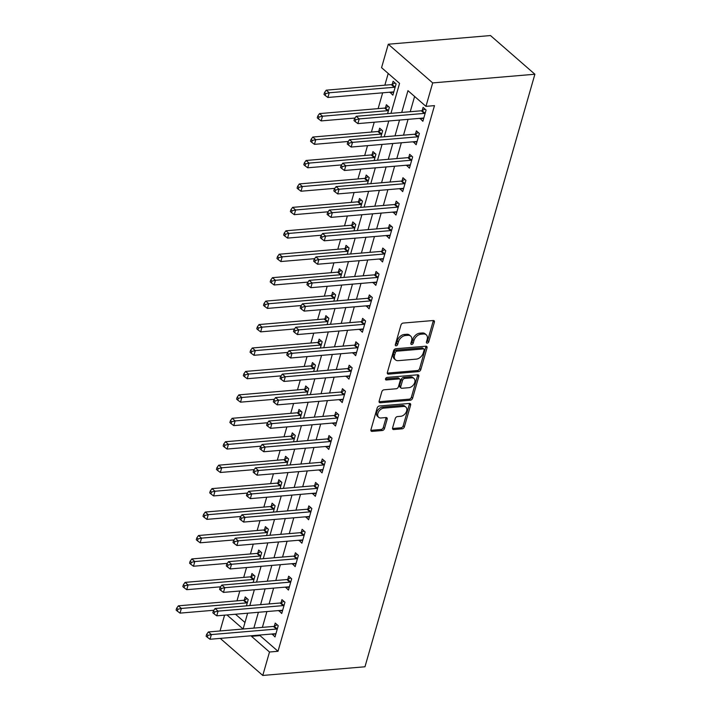 <?xml version="1.0" encoding="UTF-8"?>
<svg xmlns="http://www.w3.org/2000/svg" width="711" height="711" viewBox="0 0 711 711"><rect width="100%" height="100%" fill="white"/><g stroke="black" fill="none" stroke-linecap="round" stroke-linejoin="round"><path stroke-width="1.07" d="M427.24 343.164A1.475 0.995 131.1 0 0 428.777 341.769L434.385 322.216A2.115 1.422 131.1 0 0 434.101 320.768A2.115 1.422 131.1 0 0 433.239 320.519L403.146 323.07A2.115 1.422 131.1 0 0 400.951 325.051L395.343 344.613A1.475 0.995 131.1 0 0 395.538 345.626A1.475 0.995 131.1 0 0 396.143 345.804A1.475 0.995 131.1 0 0 397.68 344.417L398.409 341.884A6.755 4.55 131.1 0 1 405.448 335.539L407.954 335.325A6.755 4.55 131.1 0 1 410.709 336.116A6.755 4.55 131.1 0 1 411.616 340.765L410.887 343.289A1.475 0.995 131.1 0 0 411.091 344.311A1.475 0.995 131.1 0 0 411.687 344.48A1.475 0.995 131.1 0 0 413.233 343.093L413.953 340.56A6.755 4.55 131.1 0 1 420.992 334.214L423.507 334.001A6.755 4.55 131.1 0 1 426.253 334.801A6.755 4.55 131.1 0 1 427.169 339.44L426.44 341.973A1.475 0.995 131.1 0 0 426.636 342.986A1.475 0.995 131.1 0 0 427.24 343.164M426.422 342.018A1.475 0.995 131.1 0 0 427.578 340.729L433.186 321.168A2.115 1.422 131.1 0 0 433.266 320.519M395.325 344.657A1.475 0.995 131.1 0 0 396.48 343.369L397.209 340.836L398.409 341.884M410.878 343.342A1.475 0.995 131.1 0 0 412.033 342.044L412.753 339.52L413.953 340.56M392.596 427.853A2.115 1.422 131.1 0 0 392.881 429.302A2.115 1.422 131.1 0 0 393.743 429.551L402.186 428.831A2.115 1.422 131.1 0 0 404.381 426.849L410.611 405.137A2.115 1.422 131.1 0 0 410.327 403.679A2.115 1.422 131.1 0 0 409.465 403.43L379.372 405.99A2.115 1.422 131.1 0 0 377.177 407.972L370.946 429.693A2.115 1.422 131.1 0 0 371.231 431.142A2.115 1.422 131.1 0 0 372.093 431.39L382.287 430.519A2.115 1.422 131.1 0 0 384.491 428.537L387.148 419.25A2.115 1.422 131.1 0 0 386.864 417.792A2.115 1.422 131.1 0 0 386.011 417.544L380.954 417.979A5.652 3.804 131.1 0 1 378.652 417.313A5.652 3.804 131.1 0 1 378.519 411.945A5.652 3.804 131.1 0 1 383.771 408.132L403.59 406.452A5.652 3.804 131.1 0 1 405.883 407.11A5.652 3.804 131.1 0 1 406.017 412.478A5.652 3.804 131.1 0 1 400.764 416.291L397.458 416.575A2.115 1.422 131.1 0 0 395.263 418.557L392.596 427.853M260.19 635.003L260.013 635.607L278.01 651.285L269.496 652.014L262.777 675.45L364.974 666.776L534.885 74.237L490.483 35.55L388.286 44.224L381.567 67.669L399.564 83.347L390.961 113.351M278.01 651.285L434.483 105.628L425.96 106.357L432.688 82.911L534.885 74.237M418.601 371.595A2.115 1.422 131.1 0 0 420.796 369.613L427.027 347.892A2.115 1.422 131.1 0 0 426.742 346.444A2.115 1.422 131.1 0 0 425.88 346.195L395.787 348.745A2.115 1.422 131.1 0 0 393.583 350.727L387.362 372.448A2.115 1.422 131.1 0 0 387.646 373.897A2.115 1.422 131.1 0 0 388.499 374.146L418.601 371.595L417.401 370.547A2.115 1.422 131.1 0 0 419.597 368.565L425.827 346.844A2.115 1.422 131.1 0 0 425.907 346.195M418.815 376.51L412.593 398.231A2.115 1.422 131.1 0 1 410.389 400.213L380.296 402.773A2.115 1.422 131.1 0 1 379.434 402.524A2.115 1.422 131.1 0 1 379.15 401.066L381.816 391.779A2.115 1.422 131.1 0 1 384.02 389.797L396.223 388.757A2.115 1.422 131.1 0 0 398.418 386.775L400.186 380.607A2.115 1.422 131.1 0 0 399.902 379.159A2.115 1.422 131.1 0 0 399.049 378.91L386.34 379.985A1.475 0.995 131.1 0 1 385.735 379.816A1.475 0.995 131.1 0 1 385.7 378.412A1.475 0.995 131.1 0 1 387.077 377.408L417.677 374.813A2.115 1.422 131.1 0 1 418.53 375.061A2.115 1.422 131.1 0 1 418.815 376.51L417.615 375.47L411.393 397.182L412.593 398.231M414.611 96.465L410.238 111.716M408.052 119.341L403.519 135.161M401.333 142.787L396.791 158.597M394.605 166.223L390.072 182.034M387.886 189.659L383.353 205.47M381.167 213.104L376.634 228.915M374.448 236.541L369.916 252.352M367.72 259.977L363.188 275.788M361.001 283.422L356.469 299.233M354.282 306.859L349.75 322.67M347.563 330.295L343.031 346.106M340.845 353.731L336.303 369.542M334.117 377.177L329.584 392.987M327.398 400.613L322.865 416.424M320.679 424.049L316.146 439.86M313.96 447.495L309.418 463.305M307.232 470.931L302.699 486.742M300.513 494.367L295.98 510.178M293.794 517.804L289.261 533.614M287.075 541.249L282.543 557.06M280.347 564.685L275.815 580.496M273.628 588.121L269.096 603.932M266.909 611.567L262.377 627.378M419.961 118.337L422.867 121.288L426.093 110.036L423.089 107.423L422.218 110.472M413.242 141.773L416.148 144.724L419.374 133.481L416.37 130.86L415.5 133.917M406.523 165.21L409.42 168.169L412.647 156.918L409.652 154.305L408.772 157.353M399.804 188.655L402.702 191.606L405.928 180.354L402.933 177.741L402.053 180.79M393.076 212.091L395.983 215.042L399.209 203.79L396.205 201.177L395.334 204.235M386.357 235.528L389.264 238.487L392.49 227.236L389.486 224.623L388.615 227.671M379.638 258.964L382.536 261.924L385.762 250.672L382.767 248.059L381.887 251.107M372.92 282.409L375.817 285.36L379.043 274.108L376.048 271.495L375.168 274.544M366.192 305.846L369.098 308.805L372.324 297.554L369.32 294.941L368.449 297.989M359.473 329.282L362.379 332.241L365.605 320.99L362.601 318.377L361.73 321.425M352.754 352.727L355.651 355.678L358.877 344.426L355.882 341.813L355.011 344.862M346.035 376.163L348.932 379.114L352.158 367.863L349.163 365.25L348.283 368.307M339.307 399.6L342.213 402.559L345.439 391.308L342.435 388.695L341.564 391.743M332.588 423.036L335.494 425.996L338.72 414.744L335.716 412.131L334.845 415.18M325.869 446.481L328.775 449.432L332.001 438.18L328.997 435.567L328.127 438.616M319.15 469.918L322.047 472.877L325.274 461.626L322.279 459.013L321.399 462.061M312.431 493.354L315.329 496.314L318.555 485.062L315.56 482.449L314.68 485.497M305.703 516.799L308.61 519.75L311.836 508.498L308.832 505.885L307.961 508.934M298.984 540.236L301.891 543.186L305.117 531.944L302.113 529.322L301.242 532.379M292.265 563.672L295.163 566.631L298.389 555.38L295.394 552.767L294.514 555.815M285.546 587.117L288.444 590.068L291.67 578.816L288.675 576.203L287.795 579.252M278.819 610.553L281.725 613.504L284.951 602.253L281.947 599.64L281.076 602.697M272.1 633.99L275.006 636.949L278.232 625.698L275.228 623.085L274.357 626.133M388.215 73.464L384.855 85.187M382.66 92.812L378.128 108.623M374.235 122.221L371.409 132.068M367.516 145.657L364.69 155.505M360.788 169.094L357.971 178.941M354.069 192.53L351.243 202.386M347.35 215.975L344.524 225.822M340.631 239.411L337.805 249.259M333.903 262.848L331.086 272.695M327.184 286.293L324.367 296.14M320.465 309.729L317.639 319.577M313.747 333.166L310.92 343.013M307.028 356.611L304.201 366.458M300.3 380.047L297.482 389.895M293.581 403.484L290.755 413.331M286.862 426.92L284.036 436.767M280.143 450.365L277.317 460.213M273.415 473.802L270.598 483.649M266.696 497.238L263.87 507.085M259.977 520.683L257.151 530.53M253.258 544.119L250.432 553.967M246.53 567.556L243.713 577.403M239.811 590.992L236.985 600.839M235.492 614.233L244.966 622.489M389.966 92.199L392.872 95.15L396.098 83.898L393.094 81.285L392.223 84.333M387.566 113.644L389.37 107.334L386.375 104.721L385.495 107.779M380.847 137.081L382.651 130.78L379.656 128.167L378.776 131.215M374.119 160.517L375.932 154.216L372.928 151.603L372.057 154.651M367.4 183.962L369.213 177.652L366.209 175.039L365.338 178.088M360.681 207.399L362.486 201.097L359.49 198.485L358.611 201.533M353.962 230.835L355.767 224.534L352.772 221.921L351.892 224.969M347.235 254.28L349.048 247.97L346.044 245.357L345.173 248.406M340.516 277.717L342.329 271.415L339.325 268.794L338.454 271.851M333.797 301.153L335.601 294.852L332.606 292.239L331.726 295.287M327.078 324.589L328.882 318.288L325.887 315.675L325.007 318.724M320.359 348.035L322.163 341.724L319.159 339.111L318.288 342.16M313.631 371.471L315.444 365.17L312.44 362.557L311.569 365.605M306.912 394.907L308.725 388.606L305.721 385.993L304.85 389.041M300.193 418.352L301.997 412.042L299.002 409.429L298.122 412.478M293.474 441.789L295.278 435.488L292.283 432.866L291.403 435.923M286.746 465.225L288.559 458.924L285.555 456.311L284.684 459.359M280.027 488.67L281.84 482.36L278.836 479.747L277.965 482.796M273.308 512.107L275.113 505.797L272.117 503.184L271.238 506.241M266.589 535.543L268.394 529.242L265.399 526.629L264.519 529.677M259.862 558.979L261.675 552.678L258.671 550.065L257.8 553.114M253.143 582.425L254.956 576.114L251.952 573.501L251.081 576.55M246.424 605.861L248.228 599.56L245.233 596.938L244.353 599.995M220.046 630.968L224.578 615.157M220.25 638.389L262.777 675.45M251.667 635.723L251.498 636.327L269.496 652.014M425.96 106.357L407.963 90.67L401.724 112.445M399.538 120.07L394.996 135.881M392.81 143.506L388.277 159.317M386.091 166.943L381.558 182.754M379.372 190.388L374.839 206.199M372.653 213.824L368.12 229.635M365.925 237.261L361.392 253.072M359.206 260.706L354.673 276.517M352.487 284.142L347.955 299.953M345.768 307.579L341.236 323.389M339.04 331.015L334.508 346.835M332.321 354.46L327.789 370.271M325.602 377.897L321.07 393.707M318.884 401.333L314.351 417.144M312.165 424.778L307.623 440.589M305.437 448.214L300.904 464.025M298.718 471.651L294.185 487.462M291.999 495.096L287.466 510.907M285.28 518.532L280.747 534.343M278.552 541.969L274.019 557.78M271.833 565.405L267.3 581.216M265.114 588.85L260.582 604.661M258.395 612.287L253.863 628.097M432.688 82.911L388.286 44.224M226.969 614.953L243.1 629.013L247.632 613.202M249.819 605.576L254.351 589.766M256.538 582.131L261.079 566.32M263.266 558.695L267.798 542.884M269.984 535.259L274.517 519.448M276.703 511.813L281.236 496.002M283.422 488.377L287.955 472.566M290.15 464.941L294.683 449.13M296.869 441.495L301.402 425.685M303.588 418.059L308.121 402.248M310.307 394.623L314.84 378.812M317.026 371.186L321.568 355.376M323.754 347.741L328.286 331.93M330.473 324.305L335.005 308.494M337.192 300.869L341.724 285.058M343.911 277.423L348.452 261.612M350.639 253.987L355.171 238.176M357.357 230.551L361.89 214.74M364.076 207.114L368.609 191.303M370.795 183.669L375.328 167.858M377.523 160.233L382.056 144.422M384.242 136.796L388.775 120.986M260.013 635.607L251.498 636.327M389.868 92.537L393.707 92.208M419.863 118.675L423.712 118.346M413.144 142.111L416.984 141.791M406.425 165.556L410.265 165.228M399.706 188.993L403.546 188.664M392.979 212.429L396.827 212.109M386.26 235.874L390.099 235.545M379.541 259.311L383.38 258.982M372.822 282.747L376.661 282.418M366.094 306.183L369.942 305.863M359.375 329.628L363.223 329.3M352.656 353.065L356.495 352.736M345.937 376.501L349.776 376.181M339.209 399.946L343.058 399.618M332.49 423.383L336.339 423.054M325.771 446.819L329.611 446.49M319.052 470.255L322.892 469.935M312.333 493.701L316.173 493.372M305.606 517.137L309.454 516.808M298.887 540.573L302.726 540.253M292.168 564.019L296.007 563.69M285.449 587.455L289.288 587.126M278.721 610.891L282.569 610.562M272.002 634.336L275.85 634.008M426.253 334.801L425.054 333.752A6.755 4.55 131.1 0 0 422.307 332.961L423.507 334.001M412.753 339.52A6.755 4.55 131.1 0 1 419.792 333.175L422.307 332.961M410.709 336.116L409.509 335.077A6.755 4.55 131.1 0 0 406.754 334.277L407.954 335.325M397.209 340.836A6.755 4.55 131.1 0 1 404.248 334.49L406.754 334.277M387.282 373.106A2.115 1.422 131.1 0 0 387.299 373.106L417.401 370.547M424.103 350.114A1.475 0.995 131.1 0 0 423.907 349.101A1.475 0.995 131.1 0 0 423.303 348.923L396.889 351.172A1.475 0.995 131.1 0 0 395.343 352.558L394.578 355.224A6.755 4.55 131.1 0 0 395.494 359.864A6.755 4.55 131.1 0 0 398.24 360.664L416.299 359.126A6.755 4.55 131.1 0 0 423.338 352.78L424.103 350.114M423.907 349.101L422.707 348.052A1.475 0.995 131.1 0 0 422.103 347.883L423.303 348.923M395.494 359.864L394.294 358.824A6.755 4.55 131.1 0 1 393.379 354.185L394.143 351.51A1.475 0.995 131.1 0 1 395.689 350.123L422.103 347.883M379.07 401.724A2.115 1.422 131.1 0 0 379.096 401.724L409.189 399.164A2.115 1.422 131.1 0 0 411.393 397.182M399.902 379.159L398.702 378.11A2.115 1.422 131.1 0 0 397.849 377.861L385.513 378.91M408.887 387.682A5.652 3.804 131.1 0 0 414.14 383.869A5.652 3.804 131.1 0 0 414.006 378.501A5.652 3.804 131.1 0 0 411.713 377.834L404.728 378.43A2.115 1.422 131.1 0 0 402.533 380.412L400.764 386.58A2.115 1.422 131.1 0 0 401.048 388.028A2.115 1.422 131.1 0 0 401.911 388.277L408.887 387.682M414.006 378.501L412.807 377.452A5.652 3.804 131.1 0 0 410.514 376.786L411.713 377.834M401.048 388.028L399.849 386.98A2.115 1.422 131.1 0 1 399.564 385.531L401.333 379.363A2.115 1.422 131.1 0 1 403.528 377.381L410.514 376.786M417.615 375.47A2.115 1.422 131.1 0 0 417.695 374.813M405.883 407.11L404.683 406.07A5.652 3.804 131.1 0 0 402.39 405.403L403.59 406.452M378.652 417.313L377.452 416.264A5.652 3.804 131.1 0 1 377.319 410.896A5.652 3.804 131.1 0 1 382.571 407.083L402.39 405.403M372.093 431.39L370.893 430.342A2.115 1.422 131.1 0 0 370.893 430.342L381.087 429.48A2.115 1.422 131.1 0 0 383.291 427.498L385.949 418.201A2.115 1.422 131.1 0 0 386.029 417.544M392.516 428.511A2.115 1.422 131.1 0 0 392.543 428.502L400.986 427.791A2.115 1.422 131.1 0 0 403.181 425.809L409.412 404.088A2.115 1.422 131.1 0 0 409.492 403.43M395.067 83L391.974 84.449A2.151 1.449 -48.9 0 1 391.299 84.636L326.233 90.164L329.237 92.777L327.887 97.469L392.961 91.941A2.151 1.449 -48.9 0 1 393.556 92.021L393.743 92.101M395.218 86.946L394.978 87.062A2.151 1.449 -48.9 0 1 394.303 87.257L329.237 92.777L325.718 93.585L324.518 92.546L323.976 94.421L325.176 95.461L325.718 93.585M327.887 97.469L325.176 95.461M324.518 92.546L326.233 90.164M424.298 113.396L421.303 110.783L356.229 116.302L359.233 118.915L424.298 113.396A2.151 1.449 131.1 0 0 424.974 113.2L425.214 113.085M355.713 119.724L354.513 118.684L353.98 120.559L355.18 121.599L355.713 119.724L359.233 118.915L357.891 123.607L422.956 118.079A2.151 1.449 131.1 0 1 423.552 118.159L423.738 118.239M421.303 110.783A2.151 1.449 131.1 0 0 421.97 110.587L425.062 109.139M356.229 116.302L354.513 118.684M355.18 121.599L357.891 123.607M388.348 106.446L385.255 107.885A2.151 1.449 -48.9 0 1 384.58 108.081L319.515 113.6L322.51 116.213L321.168 120.906L354.985 118.035M388.499 110.392L388.259 110.507A2.151 1.449 -48.9 0 1 387.584 110.694L322.51 116.213L318.999 117.031L317.799 115.982L317.257 117.857L318.457 118.906L318.999 117.031M321.168 120.906L318.457 118.906M317.799 115.982L319.515 113.6M381.62 129.882L378.536 131.331A2.151 1.449 -48.9 0 1 377.861 131.517L312.796 137.045L315.791 139.658L314.449 144.342L348.266 141.471M381.78 133.828L381.531 133.944A2.151 1.449 -48.9 0 1 380.856 134.13L315.791 139.658L312.271 140.467L311.071 139.418L310.538 141.293L311.738 142.342L312.271 140.467M314.449 144.342L311.738 142.342M311.071 139.418L312.796 137.045M374.901 153.318L371.817 154.767A2.151 1.449 -48.9 0 1 371.142 154.954L306.068 160.482L309.072 163.095L307.73 167.787L341.538 164.908M375.053 157.264L374.813 157.38A2.151 1.449 -48.9 0 1 374.137 157.566L309.072 163.095L305.552 163.903L304.352 162.863L303.819 164.739L305.019 165.779L305.552 163.903M307.73 167.787L305.019 165.779M304.352 162.863L306.068 160.482M417.579 136.832L414.575 134.219L349.51 139.738L352.514 142.36L417.579 136.832A2.151 1.449 131.1 0 0 418.255 136.645L418.495 136.53M348.994 143.169L347.795 142.12L347.252 143.995L348.452 145.044L348.994 143.169L352.514 142.36L351.163 147.044L416.237 141.516A2.151 1.449 131.1 0 1 416.833 141.605L417.019 141.676M414.575 134.219A2.151 1.449 131.1 0 0 415.251 134.024L418.344 132.584M349.51 139.738L347.795 142.12M348.452 145.044L351.163 147.044M410.86 160.268L407.856 157.655L342.791 163.183L345.786 165.796L410.86 160.268A2.151 1.449 131.1 0 0 411.536 160.082L411.776 159.966M342.275 166.605L341.076 165.556L340.533 167.432L341.733 168.48L342.275 166.605L345.786 165.796L344.444 170.48L409.509 164.961A2.151 1.449 131.1 0 1 410.114 165.041L410.3 165.121M407.856 157.655A2.151 1.449 131.1 0 0 408.532 157.469L411.625 156.02M342.791 163.183L341.076 165.556M341.733 168.48L344.444 170.48M404.132 183.714L401.137 181.092L336.072 186.62L339.067 189.233L404.132 183.714A2.151 1.449 131.1 0 0 404.808 183.518L405.057 183.402M335.548 190.041L334.348 189.002L333.815 190.877L335.014 191.917L335.548 190.041L339.067 189.233L337.725 193.925L402.79 188.397A2.151 1.449 131.1 0 1 403.386 188.477L403.572 188.557M401.137 181.092A2.151 1.449 131.1 0 0 401.813 180.905L404.897 179.456M336.072 186.62L334.348 189.002M335.014 191.917L337.725 193.925M368.182 176.755L365.09 178.203A2.151 1.449 -48.9 0 1 364.414 178.399L299.349 183.918L302.353 186.531L301.002 191.223L334.819 188.353M368.334 180.71L368.094 180.816A2.151 1.449 -48.9 0 1 367.418 181.012L302.353 186.531L298.833 187.349L297.633 186.3L297.091 188.175L298.291 189.224L298.833 187.349M301.002 191.223L298.291 189.224M297.633 186.3L299.349 183.918M397.413 207.15L394.418 204.537L329.344 210.056L332.348 212.669L397.413 207.15A2.151 1.449 131.1 0 0 398.089 206.954L398.329 206.848M328.829 213.487L327.629 212.438L327.096 214.313L328.295 215.362L328.829 213.487L332.348 212.669L331.006 217.362L396.071 211.834A2.151 1.449 131.1 0 1 396.667 211.914L396.854 211.994M394.418 204.537A2.151 1.449 131.1 0 0 395.094 204.341L398.178 202.902M329.344 210.056L327.629 212.438M328.295 215.362L331.006 217.362M361.464 200.2L358.371 201.648A2.151 1.449 -48.9 0 1 357.695 201.835L292.63 207.363L295.625 209.976L294.283 214.66L328.1 211.789M361.615 204.146L361.375 204.261A2.151 1.449 -48.9 0 1 360.699 204.448L295.625 209.976L292.114 210.785L290.915 209.736L290.372 211.611L291.572 212.66L292.114 210.785M294.283 214.66L291.572 212.66M290.915 209.736L292.63 207.363M354.736 223.636L351.652 225.085A2.151 1.449 -48.9 0 1 350.976 225.271L285.911 230.799L288.906 233.412L287.564 238.096L321.381 235.225M354.896 227.582L354.647 227.698A2.151 1.449 -48.9 0 1 353.971 227.884L288.906 233.412L285.387 234.221L284.187 233.172L283.653 235.048L284.853 236.096L285.387 234.221M287.564 238.096L284.853 236.096M284.187 233.172L285.911 230.799M348.017 247.073L344.933 248.521A2.151 1.449 -48.9 0 1 344.257 248.708L279.183 254.236L282.187 256.849L280.845 261.541L314.653 258.671M348.168 251.019L347.928 251.134A2.151 1.449 -48.9 0 1 347.252 251.33L282.187 256.849L278.668 257.658L277.468 256.618L276.935 258.493L278.134 259.533L278.668 257.658M280.845 261.541L278.134 259.533M277.468 256.618L279.183 254.236M341.298 270.518L338.205 271.958A2.151 1.449 -48.9 0 1 337.529 272.153L272.464 277.672L275.468 280.294L274.126 284.978L307.934 282.107M341.449 274.464L341.209 274.579A2.151 1.449 -48.9 0 1 340.533 274.766L275.468 280.294L271.949 281.103L270.749 280.054L270.207 281.929L271.406 282.978L271.949 281.103M274.126 284.978L271.406 282.978M270.749 280.054L272.464 277.672M334.579 293.954L331.486 295.403A2.151 1.449 -48.9 0 1 330.811 295.589L265.745 301.117L268.749 303.73L267.398 308.414L301.215 305.543M334.73 297.9L334.49 298.016A2.151 1.449 -48.9 0 1 333.815 298.202L268.749 303.73L265.23 304.539L264.03 303.49L263.488 305.366L264.688 306.414L265.23 304.539M267.398 308.414L264.688 306.414M264.03 303.49L265.745 301.117M390.695 230.586L387.691 227.973L322.625 233.501L325.629 236.114L390.695 230.586A2.151 1.449 131.1 0 0 391.37 230.4L391.61 230.284M322.11 236.923L320.91 235.874L320.368 237.75L321.568 238.798L322.11 236.923L325.629 236.114L324.278 240.798L389.352 235.279A2.151 1.449 131.1 0 1 389.948 235.359L390.135 235.43M387.691 227.973A2.151 1.449 131.1 0 0 388.366 227.787L391.459 226.338M322.625 233.501L320.91 235.874M321.568 238.798L324.278 240.798M383.976 254.023L380.972 251.41L315.906 256.938L318.901 259.551L383.976 254.023A2.151 1.449 131.1 0 0 384.651 253.836L384.891 253.72M315.391 260.359L314.191 259.319L313.649 261.195L314.849 262.235L315.391 260.359L318.901 259.551L317.559 264.243L382.625 258.715A2.151 1.449 131.1 0 1 383.229 258.795L383.416 258.875M380.972 251.41A2.151 1.449 131.1 0 0 381.647 251.223L384.74 249.774M315.906 256.938L314.191 259.319M314.849 262.235L317.559 264.243M377.248 277.468L374.253 274.855L309.187 280.374L312.182 282.987L377.248 277.468A2.151 1.449 131.1 0 0 377.923 277.272L378.172 277.166M308.663 283.805L307.463 282.756L306.93 284.631L308.13 285.671L308.663 283.805L312.182 282.987L310.84 287.679L375.906 282.151A2.151 1.449 131.1 0 1 376.501 282.231L376.697 282.311M374.253 274.855A2.151 1.449 131.1 0 0 374.928 274.659L378.012 273.211M309.187 280.374L307.463 282.756M308.13 285.671L310.84 287.679M370.529 300.904L367.534 298.291L302.459 303.819L305.463 306.432L370.529 300.904A2.151 1.449 131.1 0 0 371.204 300.717L371.444 300.602M301.944 307.241L300.744 306.192L300.211 308.067L301.411 309.116L301.944 307.241L305.463 306.432L304.121 311.116L369.187 305.588A2.151 1.449 131.1 0 1 369.782 305.677L369.969 305.748M367.534 298.291A2.151 1.449 131.1 0 0 368.209 298.105L371.293 296.656M302.459 303.819L300.744 306.192M301.411 309.116L304.121 311.116M363.81 324.34L360.806 321.728L295.74 327.256L298.744 329.868L363.81 324.34A2.151 1.449 131.1 0 0 364.485 324.154L364.725 324.038M295.225 330.677L294.025 329.628L293.483 331.504L294.692 332.552L295.225 330.677L298.744 329.868L297.402 334.552L362.468 329.033A2.151 1.449 131.1 0 1 363.063 329.113L363.25 329.193M360.806 321.728A2.151 1.449 131.1 0 0 361.481 321.541L364.574 320.092M295.74 327.256L294.025 329.628M294.692 332.552L297.402 334.552M327.851 317.39L324.767 318.839A2.151 1.449 -48.9 0 1 324.092 319.026L259.026 324.554L262.021 327.167L260.679 331.859L294.496 328.989M328.011 321.336L327.762 321.452A2.151 1.449 -48.9 0 1 327.096 321.639L262.021 327.167L258.511 327.975L257.311 326.936L256.769 328.811L257.969 329.851L258.511 327.975M260.679 331.859L257.969 329.851M257.311 326.936L259.026 324.554M357.091 347.786L354.087 345.164L289.022 350.692L292.025 353.305L357.091 347.786A2.151 1.449 131.1 0 0 357.766 347.59L358.006 347.475M288.506 354.114L287.306 353.074L286.764 354.949L287.964 355.989L288.506 354.114L292.025 353.305L290.675 357.997L355.74 352.469A2.151 1.449 131.1 0 1 356.344 352.549L356.531 352.629M354.087 345.164A2.151 1.449 131.1 0 0 354.762 344.977L357.855 343.529M289.022 350.692L287.306 353.074M287.964 355.989L290.675 357.997M321.132 340.836L318.048 342.275A2.151 1.449 -48.9 0 1 317.373 342.471L252.307 347.99L255.302 350.603L253.96 355.296L287.768 352.425M321.292 344.782L321.043 344.888A2.151 1.449 -48.9 0 1 320.368 345.084L255.302 350.603L251.783 351.421L250.583 350.372L250.05 352.247L251.25 353.296L251.783 351.421M253.96 355.296L251.25 353.296M250.583 350.372L252.307 347.99M350.372 371.222L347.368 368.609L282.303 374.128L285.298 376.75L350.372 371.222A2.151 1.449 131.1 0 0 351.038 371.035L351.287 370.92M281.787 377.559L280.587 376.51L280.045 378.385L281.245 379.434L281.787 377.559L285.298 376.75L283.956 381.434L349.021 375.906A2.151 1.449 131.1 0 1 349.616 375.986L349.812 376.066M347.368 368.609A2.151 1.449 131.1 0 0 348.043 368.414L351.127 366.974M282.303 374.128L280.587 376.51M281.245 379.434L283.956 381.434M314.413 364.272L311.32 365.721A2.151 1.449 -48.9 0 1 310.654 365.907L245.579 371.435L248.583 374.048L247.241 378.732L281.049 375.861M314.564 368.218L314.324 368.334A2.151 1.449 -48.9 0 1 313.649 368.52L248.583 374.048L245.064 374.857L243.864 373.808L243.331 375.684L244.531 376.732L245.064 374.857M247.241 378.732L244.531 376.732M243.864 373.808L245.579 371.435M343.644 394.658L340.649 392.045L275.584 397.573L278.579 400.186L343.644 394.658A2.151 1.449 131.1 0 0 344.32 394.472L344.568 394.356M275.059 400.995L273.859 399.946L273.326 401.822L274.526 402.87L275.059 400.995L278.579 400.186L277.237 404.87L342.302 399.351A2.151 1.449 131.1 0 1 342.898 399.431L343.084 399.502M340.649 392.045A2.151 1.449 131.1 0 0 341.324 391.859L344.408 390.41M275.584 397.573L273.859 399.946M274.526 402.87L277.237 404.87M307.694 387.708L304.601 389.157A2.151 1.449 -48.9 0 1 303.926 389.344L238.86 394.872L241.864 397.485L240.514 402.168L274.33 399.298M307.845 391.654L307.605 391.77A2.151 1.449 -48.9 0 1 306.93 391.957L241.864 397.485L238.345 398.293L237.145 397.253L236.603 399.12L237.803 400.169L238.345 398.293M240.514 402.168L237.803 400.169M237.145 397.253L238.86 394.872M336.925 418.095L333.93 415.482L268.856 421.01L271.86 423.623L336.925 418.095A2.151 1.449 131.1 0 0 337.601 417.908L337.841 417.792M268.34 424.431L267.14 423.392L266.607 425.267L267.807 426.307L268.34 424.431L271.86 423.623L270.518 428.315L335.583 422.787A2.151 1.449 131.1 0 1 336.179 422.867L336.365 422.947M333.93 415.482A2.151 1.449 131.1 0 0 334.597 415.295L337.689 413.846M268.856 421.01L267.14 423.392M267.807 426.307L270.518 428.315M300.975 411.145L297.882 412.593A2.151 1.449 -48.9 0 1 297.207 412.789L232.142 418.308L235.137 420.921L233.795 425.613L267.612 422.743M301.126 415.091L300.877 415.206A2.151 1.449 -48.9 0 1 300.211 415.402L235.137 420.921L231.626 421.73L230.426 420.69L229.884 422.565L231.084 423.605L231.626 421.73M233.795 425.613L231.084 423.605M230.426 420.69L232.142 418.308M330.206 441.54L327.202 438.927L262.137 444.446L265.141 447.059L330.206 441.54A2.151 1.449 131.1 0 0 330.882 441.344L331.122 441.238M261.621 447.877L260.422 446.828L259.879 448.703L261.079 449.752L261.621 447.877L265.141 447.059L263.79 451.752L328.864 446.224A2.151 1.449 131.1 0 1 329.46 446.304L329.646 446.384M327.202 438.927A2.151 1.449 131.1 0 0 327.878 438.731L330.971 437.292M262.137 444.446L260.422 446.828M261.079 449.752L263.79 451.752M294.247 434.59L291.163 436.03A2.151 1.449 -48.9 0 1 290.488 436.225L225.423 441.744L228.418 444.366L227.076 449.05L260.893 446.179M294.407 438.536L294.158 438.651A2.151 1.449 -48.9 0 1 293.483 438.838L228.418 444.366L224.898 445.175L223.698 444.126L223.165 446.001L224.365 447.05L224.898 445.175M227.076 449.05L224.365 447.05M223.698 444.126L225.423 441.744M323.487 464.976L320.483 462.363L255.418 467.891L258.413 470.504L323.487 464.976A2.151 1.449 131.1 0 0 324.163 464.79L324.403 464.674M254.902 471.313L253.703 470.264L253.16 472.14L254.36 473.188L254.902 471.313L258.413 470.504L257.071 475.188L322.136 469.66A2.151 1.449 131.1 0 1 322.741 469.749L322.927 469.82M320.483 462.363A2.151 1.449 131.1 0 0 321.159 462.177L324.252 460.728M255.418 467.891L253.703 470.264M254.36 473.188L257.071 475.188M287.528 458.026L284.444 459.475A2.151 1.449 -48.9 0 1 283.769 459.662L218.695 465.19L221.699 467.802L220.357 472.486L254.165 469.615M287.679 461.972L287.44 462.088A2.151 1.449 -48.9 0 1 286.764 462.274L221.699 467.802L218.179 468.611L216.979 467.562L216.446 469.438L217.646 470.486L218.179 468.611M220.357 472.486L217.646 470.486M216.979 467.562L218.695 465.19M280.809 481.463L277.717 482.911A2.151 1.449 -48.9 0 1 277.041 483.098L211.976 488.626L214.98 491.239L213.629 495.931L247.446 493.061M280.961 485.409L280.721 485.524A2.151 1.449 -48.9 0 1 280.045 485.72L214.98 491.239L211.46 492.048L210.26 491.008L209.718 492.883L210.918 493.923L211.46 492.048M213.629 495.931L210.918 493.923M210.26 491.008L211.976 488.626M274.091 504.908L270.998 506.348A2.151 1.449 -48.9 0 1 270.322 506.543L205.257 512.062L208.252 514.675L206.91 519.368L240.727 516.497M274.242 508.854L274.002 508.96A2.151 1.449 -48.9 0 1 273.326 509.156L208.252 514.675L204.741 515.493L203.542 514.444L202.999 516.319L204.199 517.368L204.741 515.493M206.91 519.368L204.199 517.368M203.542 514.444L205.257 512.062M267.363 528.344L264.279 529.793A2.151 1.449 -48.9 0 1 263.603 529.979L198.538 535.507L201.533 538.12L200.191 542.804L234.008 539.933M267.523 532.29L267.274 532.406A2.151 1.449 -48.9 0 1 266.598 532.592L201.533 538.12L198.014 538.929L196.814 537.88L196.28 539.756L197.48 540.804L198.014 538.929M200.191 542.804L197.48 540.804M196.814 537.88L198.538 535.507M260.644 551.78L257.56 553.229A2.151 1.449 -48.9 0 1 256.884 553.416L191.81 558.944L194.814 561.557L193.472 566.24L227.28 563.37M260.795 555.726L260.555 555.842A2.151 1.449 -48.9 0 1 259.879 556.029L194.814 561.557L191.295 562.365L190.095 561.326L189.561 563.201L190.761 564.241L191.295 562.365M193.472 566.24L190.761 564.241M190.095 561.326L191.81 558.944M316.759 488.413L313.764 485.8L248.699 491.328L251.694 493.941L316.759 488.413A2.151 1.449 131.1 0 0 317.435 488.226L317.684 488.11M248.175 494.749L246.975 493.701L246.441 495.576L247.641 496.625L248.175 494.749L251.694 493.941L250.352 498.624L315.417 493.105A2.151 1.449 131.1 0 1 316.013 493.185L316.199 493.265M313.764 485.8A2.151 1.449 131.1 0 0 314.44 485.613L317.524 484.164M248.699 491.328L246.975 493.701M247.641 496.625L250.352 498.624M310.04 511.858L307.045 509.236L241.971 514.764L244.975 517.377L310.04 511.858A2.151 1.449 131.1 0 0 310.716 511.662L310.956 511.547M241.456 518.186L240.256 517.146L239.723 519.021L240.922 520.061L241.456 518.186L244.975 517.377L243.633 522.07L308.698 516.542A2.151 1.449 131.1 0 1 309.294 516.621L309.481 516.701M307.045 509.236A2.151 1.449 131.1 0 0 307.721 509.049L310.805 507.601M241.971 514.764L240.256 517.146M240.922 520.061L243.633 522.07M303.321 535.294L300.318 532.681L235.252 538.2L238.256 540.822L303.321 535.294A2.151 1.449 131.1 0 0 303.997 535.107L304.237 534.992M234.737 541.631L233.537 540.582L232.995 542.457L234.195 543.506L234.737 541.631L238.256 540.822L236.905 545.506L301.979 539.978A2.151 1.449 131.1 0 1 302.575 540.067L302.762 540.138M300.318 532.681A2.151 1.449 131.1 0 0 300.993 532.486L304.086 531.046M235.252 538.2L233.537 540.582M234.195 543.506L236.905 545.506M296.603 558.73L293.599 556.118L228.533 561.646L231.528 564.258L296.603 558.73A2.151 1.449 131.1 0 0 297.278 558.544L297.518 558.428M228.018 565.067L226.818 564.019L226.276 565.894L227.476 566.943L228.018 565.067L231.528 564.258L230.186 568.942L295.252 563.423A2.151 1.449 131.1 0 1 295.856 563.503L296.043 563.583M293.599 556.118A2.151 1.449 131.1 0 0 294.274 555.931L297.367 554.482M228.533 561.646L226.818 564.019M227.476 566.943L230.186 568.942M289.875 582.167L286.88 579.554L221.814 585.082L224.809 587.695L289.875 582.167A2.151 1.449 131.1 0 0 290.55 581.98L290.799 581.865M221.29 588.504L220.09 587.464L219.557 589.339L220.757 590.379L221.29 588.504L224.809 587.695L223.467 592.387L288.533 586.859A2.151 1.449 131.1 0 1 289.128 586.939L289.324 587.019M286.88 579.554A2.151 1.449 131.1 0 0 287.555 579.367L290.639 577.919M221.814 585.082L220.09 587.464M220.757 590.379L223.467 592.387M253.925 575.217L250.832 576.665A2.151 1.449 -48.9 0 1 250.156 576.861L185.091 582.38L188.095 584.993L186.753 589.686L220.561 586.815M254.076 579.172L253.836 579.278A2.151 1.449 -48.9 0 1 253.16 579.474L188.095 584.993L184.576 585.802L183.376 584.762L182.834 586.637L184.033 587.677L184.576 585.802M186.753 589.686L184.033 587.677M183.376 584.762L185.091 582.38M283.156 605.612L280.161 602.999L215.086 608.518L218.09 611.131L283.156 605.612A2.151 1.449 131.1 0 0 283.831 605.417L284.071 605.31M214.571 611.949L213.371 610.9L212.838 612.775L214.038 613.824L214.571 611.949L218.09 611.131L216.748 615.824L281.814 610.296A2.151 1.449 131.1 0 1 282.409 610.376L282.596 610.456M280.161 602.999A2.151 1.449 131.1 0 0 280.836 602.804L283.92 601.364M215.086 608.518L213.371 610.9M214.038 613.824L216.748 615.824M247.206 598.662L244.113 600.111A2.151 1.449 -48.9 0 1 243.438 600.297L178.372 605.825L181.376 608.438L180.025 613.122L213.842 610.251M247.357 602.608L247.117 602.724A2.151 1.449 -48.9 0 1 246.441 602.91L181.376 608.438L177.857 609.247L176.657 608.198L176.115 610.074L177.315 611.122L177.857 609.247M180.025 613.122L177.315 611.122M176.657 608.198L178.372 605.825M276.437 629.048L273.433 626.435L208.367 631.963L211.371 634.576L276.437 629.048A2.151 1.449 131.1 0 0 277.112 628.862L277.352 628.746M207.852 635.385L206.652 634.336L206.11 636.212L207.31 637.26L207.852 635.385L211.371 634.576L210.029 639.26L275.095 633.741A2.151 1.449 131.1 0 1 275.69 633.821L275.877 633.892M273.433 626.435A2.151 1.449 131.1 0 0 274.108 626.249L277.201 624.8M208.367 631.963L206.652 634.336M207.31 637.26L210.029 639.26M427.578 340.729L428.777 341.769M396.48 343.369L397.68 344.417M412.033 342.044L413.233 343.093M419.792 333.175L420.992 334.214M404.248 334.49L405.448 335.539M433.186 321.168L434.385 322.216M387.299 373.106L388.499 374.146M425.827 346.844L427.027 347.892M419.597 368.565L420.796 369.613M395.689 350.123L396.889 351.172M394.143 351.51L395.343 352.558M393.379 354.185L394.578 355.224M409.189 399.164L410.389 400.213M379.096 401.724L380.296 402.773M397.849 377.861L399.049 378.91M385.486 379.239L386.34 379.985M403.528 377.381L404.728 378.43M401.333 379.363L402.533 380.412M399.564 385.531L400.764 386.58M382.571 407.083L383.771 408.132M385.949 418.201L387.148 419.25M383.291 427.498L384.491 428.537M381.087 429.48L382.287 430.519M409.412 404.088L410.611 405.137M403.181 425.809L404.381 426.849M400.986 427.791L402.186 428.831M392.543 428.502L393.743 429.551M391.974 84.449L394.978 87.062M391.299 84.636L394.303 87.257M424.974 113.2L421.97 110.587M385.255 107.885L388.259 110.507M384.58 108.081L387.584 110.694M378.536 131.331L381.531 133.944M377.861 131.517L380.856 134.13M371.817 154.767L374.813 157.38M371.142 154.954L374.137 157.566M418.255 136.645L415.251 134.024M411.536 160.082L408.532 157.469M404.808 183.518L401.813 180.905M365.09 178.203L368.094 180.816M364.414 178.399L367.418 181.012M398.089 206.954L395.094 204.341M358.371 201.648L361.375 204.261M357.695 201.835L360.699 204.448M351.652 225.085L354.647 227.698M350.976 225.271L353.971 227.884M344.933 248.521L347.928 251.134M344.257 248.708L347.252 251.33M338.205 271.958L341.209 274.579M337.529 272.153L340.533 274.766M331.486 295.403L334.49 298.016M330.811 295.589L333.815 298.202M391.37 230.4L388.366 227.787M384.651 253.836L381.647 251.223M377.923 277.272L374.928 274.659M371.204 300.717L368.209 298.105M364.485 324.154L361.481 321.541M324.767 318.839L327.762 321.452M324.092 319.026L327.096 321.639M357.766 347.59L354.762 344.977M318.048 342.275L321.043 344.888M317.373 342.471L320.368 345.084M351.038 371.035L348.043 368.414M311.32 365.721L314.324 368.334M310.654 365.907L313.649 368.52M344.32 394.472L341.324 391.859M304.601 389.157L307.605 391.77M303.926 389.344L306.93 391.957M337.601 417.908L334.597 415.295M297.882 412.593L300.877 415.206M297.207 412.789L300.211 415.402M330.882 441.344L327.878 438.731M291.163 436.03L294.158 438.651M290.488 436.225L293.483 438.838M324.163 464.79L321.159 462.177M284.444 459.475L287.44 462.088M283.769 459.662L286.764 462.274M277.717 482.911L280.721 485.524M277.041 483.098L280.045 485.72M270.998 506.348L274.002 508.96M270.322 506.543L273.326 509.156M264.279 529.793L267.274 532.406M263.603 529.979L266.598 532.592M257.56 553.229L260.555 555.842M256.884 553.416L259.879 556.029M317.435 488.226L314.44 485.613M310.716 511.662L307.721 509.049M303.997 535.107L300.993 532.486M297.278 558.544L294.274 555.931M290.55 581.98L287.555 579.367M250.832 576.665L253.836 579.278M250.156 576.861L253.16 579.474M283.831 605.417L280.836 602.804M244.113 600.111L247.117 602.724M243.438 600.297L246.441 602.91M277.112 628.862L274.108 626.249"/></g></svg>
